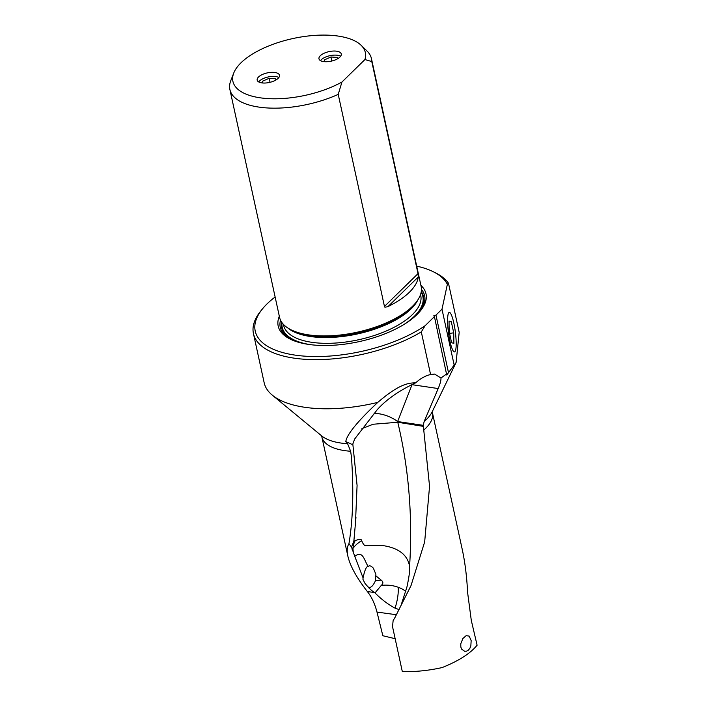 <?xml version="1.0" encoding="UTF-8"?>
<svg xmlns="http://www.w3.org/2000/svg" width="707" height="707" viewBox="0 0 707 707"><rect width="100%" height="100%" fill="white"/><g stroke="black" fill="none" stroke-linecap="round" stroke-linejoin="round"><path stroke-width="1.06" d="M395.151 638.713L382.841 635.734L376.999 612.085L396.512 614.745M347.597 443.713A59.697 25.611 167.7 0 1 346.784 443.66A59.697 25.611 167.7 0 1 346.739 443.66A59.697 25.611 167.7 0 1 321.658 435.874L272.31 395.16A101.428 43.507 167.7 0 0 314.915 408.381A101.428 43.507 167.7 0 0 377.777 402.398C357.512 421.425 346.854 434.487 345.794 441.583L347.597 443.713L350.637 451.234L351.476 457.137C353.818 490.817 352.979 519.645 348.958 543.639C347.084 546.67 346.722 550.841 347.871 556.162C350.133 565.962 356.628 577.76 367.366 591.565C371.555 596.761 374.772 603.601 376.999 612.085M272.31 395.16A101.428 43.507 167.7 0 1 264.153 382.708L253.442 333.563A101.428 43.507 -12.3 0 0 304.204 359.236A101.428 43.507 -12.3 0 0 421.292 331.892L425.11 325.715L434.425 316.603L446.727 375.01L456.103 362.497L459.188 332.361L448.477 283.215A101.428 43.507 -12.3 0 0 435.362 272.761L433.055 271.629A99.148 42.526 -12.3 0 0 416.706 266.141M377.777 402.398C397.361 385.589 407.117 382.743 415.592 382.876C420.55 378.457 425.543 375.673 430.59 374.533L421.292 331.892M275.129 297.011A99.148 42.526 -12.3 0 0 262.544 308.8L260.927 310.788A101.428 43.507 -12.3 0 0 253.442 333.563M415.592 382.876C399.163 390.609 386.42 399.499 377.37 409.53L354.658 439.029L352.82 444.014L357.079 485.444L355.48 522.888L353.845 541.288L355.241 540.563A29.667 22.111 -134.4 0 0 352.917 548.499A29.667 22.12 174.1 0 1 361.657 540.687C363.345 544.629 364.874 546.281 366.253 545.645L382.001 545.459C398.288 547.678 407.488 554.633 409.592 566.316C409.433 568.896 410.511 570.231 406.932 587.004L400.975 605.528L395.054 617.352L411.041 585.537L424.668 541.898L429.556 486.31L423.272 425.331L424.156 421.513L438.19 388.55C440.134 383.954 441.071 380.454 440.982 378.042L434.655 374.074L430.59 374.533M361.887 428.654L373.119 424.244L397.785 422.265A29.667 17.71 98.4 0 0 397.634 421.549A29.667 20.264 21.3 0 0 374.065 413.321M423.219 426.348L397.785 422.265C408.796 468.458 412.738 516.472 409.592 566.316L409.539 565.777M361.657 540.687C361.648 539.079 359.51 539.034 355.241 540.563M345.794 441.583L352.775 444.747M405.853 591.414A29.667 22.12 -5.9 0 0 398.121 587.225A29.667 22.12 -5.9 0 0 381.32 585.378L375.002 592.926L374.41 592.519A23.039 8.917 25.4 0 1 367.728 586.589C370.123 588.692 372.722 586.686 375.523 580.58L375.885 574.349L373.376 568.154C370.866 565.68 369.204 565.167 368.4 566.607C364.573 562.083 363.283 549.348 354.764 556.374L351.503 547.059L353.845 541.288M351.503 547.059L348.958 543.639M354.764 556.374L363.053 577.831L362.947 579.369L365.006 583.408L367.728 586.589M381.32 585.378C383.406 583.54 383.362 581.799 381.206 580.155L376.177 576.081M375.523 580.58L381.206 580.155M368.4 566.607C366.641 565.768 364.865 569.506 363.053 577.831M449.944 341.163A19.937 3.455 -97.5 0 1 449.281 312.388A19.937 3.455 -97.5 0 1 453.841 323.134A19.937 3.455 -97.5 0 1 454.486 351.918A19.937 3.455 -97.5 0 1 449.944 341.163M448.477 283.215L447.363 284.32L441.99 309.206L454.15 364.98M446.877 373.729L440.982 378.042M423.564 430.218A56.587 24.277 -12.3 0 0 432.445 412.764L462.281 549.613C465.038 562.348 466.823 576.709 467.627 592.687L471.295 620.41L477.101 645.208C470.323 653.507 458.657 660.965 442.114 667.576C428.451 670.616 415.186 671.95 402.318 671.579L392.535 626.702L393.119 620.675L395.054 617.352M460.84 647.082L461.636 649.106L464.614 651.28L466.532 651.182L468.396 650.14L469.89 648.257L470.844 645.845L471.162 640.586L469.156 636.097L466.152 635.664L462.864 638.545L460.77 643.794L460.84 647.082M375.002 592.926C381.4 599.35 388.081 604.423 395.054 608.153L399.128 609.611M447.363 284.32A99.148 42.526 -12.3 0 0 433.055 271.629M262.544 308.8A99.148 42.526 -12.3 0 0 304.85 356.16A99.148 42.526 -12.3 0 0 425.11 325.715M434.425 316.603L433.806 315.755L435.963 315.101L448.415 372.227M441.99 309.206L435.963 315.101M420.904 285.398A75.64 32.442 167.7 0 1 420.426 310.815A75.64 32.442 167.7 0 1 416.989 314.562A75.64 32.442 167.7 0 1 290.338 339.183A75.64 32.442 167.7 0 1 279.327 316.259M371.467 58.672L421.133 286.45A72.45 31.073 167.7 0 1 415.787 302.72A72.45 31.073 167.7 0 1 412.49 306.308A72.45 31.073 167.7 0 1 291.196 329.886A72.45 31.073 167.7 0 1 279.557 317.319L229.899 89.542A72.45 31.073 -12.3 0 0 266.15 107.879A72.45 31.073 -12.3 0 0 338.22 94.376L341.941 82.039L364.927 59.556L371.776 61.562A72.45 31.073 -12.3 0 0 371.467 58.672A72.45 31.073 -12.3 0 0 366.942 50.939L361.091 45.266A67.757 29.067 -12.3 0 0 331.415 35.35A67.757 29.067 -12.3 0 0 233.752 73.033A67.757 29.067 -12.3 0 0 266.822 98.52A67.757 29.067 -12.3 0 0 341.941 82.039M388.046 306.538A72.45 31.073 -12.3 0 0 409.424 292.212A72.45 31.073 -12.3 0 0 418.261 276.985L418.014 273.636L384.458 306.449C384.184 307.306 385.377 307.333 388.046 306.538L418.261 276.985M384.458 306.449L338.22 94.376M233.752 73.033L230.791 80.625A72.45 31.073 -12.3 0 0 229.899 89.542M371.776 61.562L418.014 273.636M364.927 59.556A67.757 29.067 -12.3 0 0 361.091 45.266M335.551 51.072A11.409 4.896 167.7 0 1 341.26 53.962A11.409 4.896 167.7 0 1 336.24 59.485A11.409 4.896 167.7 0 1 324.681 61.712A11.409 4.896 167.7 0 1 318.972 58.822A11.409 4.896 167.7 0 1 323.992 53.299A11.409 4.896 167.7 0 1 335.551 51.072M273.759 72.361A11.409 4.896 167.7 0 1 279.468 75.251A11.409 4.896 167.7 0 1 274.449 80.784A11.409 4.896 167.7 0 1 262.889 83.002A11.409 4.896 167.7 0 1 257.18 80.112A11.409 4.896 167.7 0 1 262.2 74.589A11.409 4.896 167.7 0 1 273.759 72.361M340.624 56.26A11.321 4.852 -12.3 0 0 336.435 55.146A11.321 4.852 -12.3 0 0 336.391 55.146A11.321 4.852 -12.3 0 0 323.85 57.886A11.321 4.852 -12.3 0 0 320.501 60.643M324.354 61.686L324.266 59.945L330.964 56.993L331.839 61.014M337.619 58.769L337.557 57.461L330.964 56.993M324.266 59.945L324.646 61.703M278.832 77.549A11.321 4.852 -12.3 0 0 274.643 76.436A11.321 4.852 -12.3 0 0 274.599 76.436A11.321 4.852 -12.3 0 0 262.058 79.184A11.321 4.852 -12.3 0 0 258.709 81.932M262.562 82.975L262.465 81.234L269.173 78.283L270.047 82.312M275.827 80.059L275.757 78.76L269.173 78.283M262.465 81.234L262.854 83.002M453.876 343.363L451.596 342.736L449.166 331.583L449.016 321.058L451.296 321.685L453.726 332.838L453.876 343.363M453.726 332.838L449.555 333.386M449.025 321.985L451.296 321.685M347.871 556.162L321.862 436.882A56.587 24.277 -12.3 0 0 350.177 451.207A56.587 24.277 -12.3 0 0 350.221 451.207A56.587 24.277 -12.3 0 0 350.637 451.234M438.19 388.55L412.031 384.688L397.634 421.549L423.272 425.331M352.095 549.304L352.917 548.499L353.341 552.662M374.41 592.519L367.366 591.565M456.103 362.497L432.207 411.774A59.697 25.611 167.7 0 1 424.156 421.513M395.054 608.153A29.667 10.738 109.9 0 0 398.121 593.518A29.667 10.738 109.9 0 0 398.121 587.225M280.502 320.112A73.899 31.7 -12.3 0 0 291.24 339.607M419.79 311.584A73.899 31.7 -12.3 0 0 421.443 289.384M412.694 318.362A72.609 31.143 -12.3 0 0 414.823 316.382A72.609 31.143 -12.3 0 0 421.284 291.487M281.519 321.959A72.609 31.143 -12.3 0 0 300.519 342.815M421.133 292.327A71.99 30.878 167.7 0 1 414.302 316.347A71.99 30.878 167.7 0 1 404.316 324.23M310.576 344.671A71.99 30.878 167.7 0 1 282.005 322.666M420.55 294.501L420.745 295.402A70.17 30.101 167.7 0 1 412.384 314.624A70.17 30.101 167.7 0 1 338.043 342.86A70.17 30.101 167.7 0 1 283.631 325.291L283.436 324.398M287.935 328.066A70.17 30.101 -12.3 0 0 347.782 335.763A70.17 30.101 -12.3 0 0 411.12 308.853A70.17 30.101 -12.3 0 0 417.987 299.706M415.787 302.72L414.549 304.24A70.7 30.33 167.7 0 1 411.333 307.739A70.7 30.33 167.7 0 1 292.954 330.752L291.196 329.886M321.862 436.882L321.296 435.539M355.506 522.888L355.975 517.073M432.445 412.764L432.392 411.315"/></g></svg>
